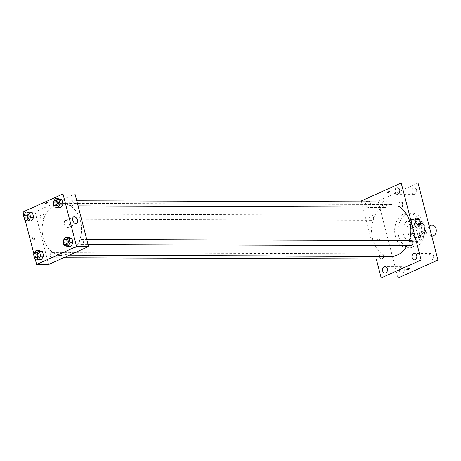 <?xml version="1.0" encoding="UTF-8"?>
<svg xmlns="http://www.w3.org/2000/svg" width="461" height="461" viewBox="0 0 461 461"><rect width="100%" height="100%" fill="white"/><g stroke="black" fill="none" stroke-linecap="round" stroke-linejoin="round"><path stroke-width="0.35" stroke-dasharray="2.31 1.73" d="M432.09 225.072A5.549 4.218 -89.8 0 0 430.712 225.371A5.549 4.218 -89.8 0 0 427.906 231.52A5.549 4.218 -89.8 0 0 432.049 236.17M419.896 225.331A5.549 4.218 -89.8 0 0 417.09 231.485A5.549 4.218 -89.8 0 0 421.233 236.13A5.549 4.218 -89.8 0 0 425.468 230.592A5.549 4.218 -89.8 0 0 421.273 225.031A5.549 4.218 -89.8 0 0 419.896 225.331M424.627 224.951L426.529 232.315A7.163 5.446 -89.8 0 1 425.526 235.006L419.919 237.53A7.163 5.446 -89.8 0 1 417.879 236.211L415.972 228.84A7.163 5.446 -89.8 0 1 416.98 226.155L422.581 223.631A7.163 5.446 -89.8 0 1 424.627 224.951L421.02 224.933L422.921 232.304L426.529 232.315M417.879 236.211L414.272 236.199L412.37 228.829L415.972 228.84M416.98 226.155L413.373 226.138L418.974 223.62L422.581 223.631M413.373 226.138A7.163 5.446 -89.8 0 0 412.37 228.829M414.272 236.199A7.163 5.446 -89.8 0 0 416.318 237.513L419.919 237.53M422.921 232.304A7.163 5.446 -89.8 0 1 421.919 234.995L416.318 237.513M421.02 224.933A7.163 5.446 -89.8 0 0 418.974 223.62M412.324 232.961A7.399 5.624 90.2 0 1 417.672 223.17A7.399 5.624 90.2 0 1 423.267 230.586A7.399 5.624 90.2 0 1 417.62 237.962A7.399 5.624 90.2 0 1 412.324 232.961M411.12 232.961A7.399 5.624 -89.8 0 0 416.416 237.962A7.399 5.624 -89.8 0 0 422.069 230.581A7.399 5.624 -89.8 0 0 416.473 223.164A7.399 5.624 -89.8 0 0 414.635 223.562A7.399 5.624 -89.8 0 0 411.12 232.961M421.919 234.995L425.526 235.006M408.458 234.153A11.099 8.436 90.2 0 1 416.485 219.465A11.099 8.436 90.2 0 1 424.881 230.592A11.099 8.436 90.2 0 1 416.404 241.662A11.099 8.436 90.2 0 1 408.458 234.153M403.352 234.136A11.099 8.436 90.2 0 1 411.373 219.448A11.099 8.436 90.2 0 1 419.769 230.575A11.099 8.436 90.2 0 1 411.293 241.639A11.099 8.436 90.2 0 1 403.352 234.136M398.69 236.234A17.57 13.357 90.2 0 1 411.402 212.97A17.57 13.357 90.2 0 1 424.69 230.592A17.57 13.357 90.2 0 1 411.27 248.116A17.57 13.357 90.2 0 1 398.69 236.234M395.382 236.222A17.57 13.357 -89.8 0 0 407.962 248.104A17.57 13.357 -89.8 0 0 421.383 230.581A17.57 13.357 -89.8 0 0 408.094 212.959A17.57 13.357 -89.8 0 0 403.732 213.904A17.57 13.357 -89.8 0 0 395.382 236.222M433.542 255.682A3.239 2.461 -89.8 0 0 431.219 253.487A3.239 2.461 -89.8 0 0 428.747 256.719A3.239 2.461 -89.8 0 0 431.196 259.969A3.239 2.461 -89.8 0 0 433.542 255.682M416.571 190.053A3.239 2.461 -89.8 0 0 414.249 187.863A3.239 2.461 -89.8 0 0 411.777 191.096A3.239 2.461 -89.8 0 0 414.226 194.346A3.239 2.461 -89.8 0 0 416.571 190.053M387.182 203.284A3.239 2.461 -89.8 0 0 384.86 201.094A3.239 2.461 -89.8 0 0 382.388 204.321A3.239 2.461 -89.8 0 0 384.837 207.571A3.239 2.461 -89.8 0 0 387.182 203.284M404.153 268.907A3.239 2.461 -89.8 0 0 401.831 266.717A3.239 2.461 -89.8 0 0 399.359 269.95A3.239 2.461 -89.8 0 0 401.808 273.194A3.239 2.461 -89.8 0 0 404.153 268.907M398.022 278.018L378.106 201.019L418.035 183.046M366.38 201.855A3.239 2.461 -89.8 0 0 365.717 205.422A3.239 2.461 -89.8 0 0 368.011 207.513A3.239 2.461 -89.8 0 0 370.35 203.22A3.239 2.461 -89.8 0 0 369.676 201.866M407.057 225.239A3.7 2.27 -114.2 0 1 407.939 221.879A3.7 2.27 -114.2 0 1 411.535 224.317A3.7 2.27 -114.2 0 1 410.976 228.621A3.7 2.27 -114.2 0 1 407.057 225.239M361.28 200.956L378.106 201.019M376.274 258.938L361.505 201.837M378.844 241.011A1.619 0.997 -114.2 0 1 377.461 239.685A1.619 0.997 -114.2 0 1 377.784 238.003A1.619 0.997 -114.2 0 1 379.357 239.075A1.619 0.997 -114.2 0 1 379.115 240.959A1.619 0.997 -114.2 0 1 378.844 241.011A1.619 0.997 -114.2 0 1 377.461 239.685A1.619 0.997 -114.2 0 1 377.784 238.003A1.619 0.997 -114.2 0 1 379.357 239.075A1.619 0.997 -114.2 0 1 379.115 240.959A1.619 0.997 -114.2 0 1 378.844 241.011M387.401 191.995A1.619 0.346 165.5 0 0 386.888 192.404A1.619 0.346 165.5 0 0 388.542 192.329A1.619 0.346 165.5 0 0 390.023 191.592A1.619 0.346 165.5 0 0 389.055 191.522A1.619 0.346 165.5 0 0 387.401 191.995A1.619 0.346 165.5 0 0 386.888 192.404A1.619 0.346 165.5 0 0 388.542 192.329A1.619 0.346 165.5 0 0 390.023 191.592A1.619 0.346 165.5 0 0 389.055 191.522A1.619 0.346 165.5 0 0 387.407 191.995M406.804 269.397L406.804 269.397A1.619 0.346 -14.5 0 1 408.285 268.659A1.619 0.346 -14.5 0 1 409.933 268.59A1.619 0.346 -14.5 0 1 409.938 268.59L409.938 268.59M410.901 240.625A2.553 1.942 -89.8 0 0 410.267 240.763A2.553 1.942 -89.8 0 0 408.976 243.592A2.553 1.942 -89.8 0 0 410.878 245.73M373.347 216.935A2.553 1.942 -89.8 0 0 371.52 215.212A2.553 1.942 -89.8 0 0 370.886 215.35A2.553 1.942 -89.8 0 0 369.595 218.18A2.553 1.942 -89.8 0 0 371.503 220.318A2.553 1.942 -89.8 0 0 373.347 216.935M383.443 256.333A2.553 1.942 -89.8 0 0 381.512 253.85A2.553 1.942 -89.8 0 0 380.878 253.988A2.553 1.942 -89.8 0 0 379.587 256.817A2.553 1.942 -89.8 0 0 381.495 258.955M400.909 201.981A2.553 1.942 -89.8 0 0 398.955 204.528A2.553 1.942 -89.8 0 0 400.886 207.087M399.687 207.081A25.897 19.679 -89.8 0 0 391.297 204.575A25.897 19.679 -89.8 0 0 384.866 205.969A25.897 19.679 -89.8 0 0 371.773 234.684A25.897 19.679 -89.8 0 0 391.107 256.362M407.086 245.713A25.897 19.679 -89.8 0 0 409.293 240.619M55.487 204.759A25.897 19.679 -89.8 0 0 42.4 233.473A25.897 19.679 -89.8 0 0 61.728 255.152A25.897 19.679 -89.8 0 0 81.505 229.33A25.897 19.679 -89.8 0 0 61.918 203.364A25.897 19.679 -89.8 0 0 55.487 204.759M72.147 205.739A2.553 1.942 90.2 0 1 71.513 205.877A2.553 1.942 90.2 0 1 69.582 203.318A2.553 1.942 90.2 0 1 71.53 200.771A2.553 1.942 90.2 0 1 73.437 202.909A2.553 1.942 90.2 0 1 72.147 205.739M51.499 252.778A2.553 1.942 -89.8 0 0 50.214 255.607A2.553 1.942 -89.8 0 0 52.116 257.745A2.553 1.942 -89.8 0 0 54.064 255.198A2.553 1.942 -89.8 0 0 52.133 252.64A2.553 1.942 -89.8 0 0 51.499 252.778M41.507 214.14A2.553 1.942 -89.8 0 0 40.216 216.97A2.553 1.942 -89.8 0 0 42.124 219.108A2.553 1.942 -89.8 0 0 44.072 216.561A2.553 1.942 -89.8 0 0 42.141 214.002A2.553 1.942 -89.8 0 0 41.507 214.14M80.888 239.547A2.553 1.942 -89.8 0 0 79.597 242.382A2.553 1.942 -89.8 0 0 81.505 244.52A2.553 1.942 -89.8 0 0 83.453 241.973A2.553 1.942 -89.8 0 0 81.522 239.415A2.553 1.942 -89.8 0 0 80.888 239.547M48.647 264.493L35.071 211.997L74.999 194.023M35.186 258.886L33.849 253.711M25.194 220.249L23.857 215.074M23.05 211.951L35.071 211.997M33.048 236.683A1.619 0.997 65.8 0 0 32.783 236.735A1.619 0.997 65.8 0 0 32.541 238.619A1.619 0.997 65.8 0 0 34.108 239.691A1.619 0.997 65.8 0 0 34.431 238.009A1.619 0.997 65.8 0 0 33.048 236.683A1.619 0.997 65.8 0 0 32.783 236.735A1.619 0.997 65.8 0 0 32.541 238.619A1.619 0.997 65.8 0 0 34.108 239.691A1.619 0.997 65.8 0 0 34.437 238.009A1.619 0.997 65.8 0 0 33.048 236.683M70.671 246.468L67.087 245.54L65.911 240.994L68.314 237.375L65.911 240.994L67.087 245.54L70.671 246.468M31.29 221.055L27.706 220.128L26.531 215.581L28.939 211.962L26.531 215.581L27.706 220.128L31.29 221.055M41.283 259.693L37.698 258.771L36.523 254.224L38.931 250.6L36.523 254.224L37.698 258.771L41.283 259.693M60.673 207.83L57.095 206.903L55.919 202.356L58.322 198.737L55.919 202.356L57.095 206.903L60.673 207.83M45.57 202.973A1.619 0.346 165.5 0 0 45.051 203.382A1.619 0.346 165.5 0 0 46.705 203.313A1.619 0.346 165.5 0 0 48.186 202.575A1.619 0.346 165.5 0 0 47.218 202.506A1.619 0.346 165.5 0 0 45.57 202.973A1.619 0.346 165.5 0 0 45.051 203.387A1.619 0.346 165.5 0 0 46.705 203.313A1.619 0.346 165.5 0 0 48.186 202.575A1.619 0.346 165.5 0 0 47.218 202.506A1.619 0.346 165.5 0 0 45.57 202.978M58.628 255.884L58.633 255.884A1.619 0.346 -14.5 0 1 58.628 255.884A1.619 0.346 -14.5 0 1 60.109 255.146A1.619 0.346 -14.5 0 1 61.762 255.071L61.762 255.071M65.958 220.491A3.7 2.27 -114.2 0 1 69.121 223.527A3.7 2.27 -114.2 0 1 68.378 227.365A3.7 2.27 -114.2 0 1 64.788 224.922A3.7 2.27 -114.2 0 1 65.341 220.617A3.7 2.27 -114.2 0 1 65.958 220.491M56.501 200.719A2.553 1.942 -89.8 0 0 55.867 200.858A2.553 1.942 -89.8 0 0 54.582 203.687A2.553 1.942 -89.8 0 0 56.484 205.825M54.087 206.891L57.095 206.903M52.911 202.344L55.919 202.356M66.499 239.357A2.553 1.942 -89.8 0 0 65.865 239.495A2.553 1.942 -89.8 0 0 64.575 242.325A2.553 1.942 -89.8 0 0 66.476 244.463M64.079 245.529L67.087 245.54M62.903 240.982L65.911 240.994M27.118 213.944A2.553 1.942 -89.8 0 0 26.484 214.083A2.553 1.942 -89.8 0 0 25.194 216.912A2.553 1.942 -89.8 0 0 27.095 219.05M24.698 220.116L27.706 220.128M23.523 215.569L26.531 215.581M37.111 252.582A2.553 1.942 -89.8 0 0 36.477 252.72A2.553 1.942 -89.8 0 0 35.186 255.55A2.553 1.942 -89.8 0 0 37.093 257.687M34.696 258.759L37.698 258.771M33.52 254.213L36.523 254.224M428.903 225.06L421.273 225.031M431.773 236.165L421.233 236.13M416.416 237.962L417.62 237.962M416.473 223.164L417.672 223.17M411.293 241.639L416.404 241.662M411.373 219.448L416.485 219.465M407.962 248.104L411.27 248.116M408.094 212.959L411.402 212.97M431.219 253.487L414.393 253.429M431.196 259.969L414.37 259.906M414.249 187.863L397.422 187.806M414.226 194.346L397.394 194.283M384.86 201.094L368.034 201.031M384.837 207.571L368.011 207.513M401.831 266.717L385.004 266.654M401.808 273.194L384.981 273.137M416.26 218.134L407.939 221.879M419.291 224.882L410.976 228.621M61.728 255.152L69.34 255.181M61.918 203.364L391.297 204.575M76.751 200.794L71.53 200.771M78.07 205.9L71.513 205.877M52.116 257.745L63.549 257.785M52.133 252.64L381.512 253.85M42.124 219.108L371.503 220.318M42.141 214.002L371.52 215.212M81.505 244.52L88.063 244.543M81.522 239.415L86.743 239.432M68.378 227.365L76.693 223.62M65.341 220.617L73.656 216.877"/><path stroke-width="0.69" d="M431.773 236.165L432.049 236.17A5.549 4.218 -89.8 0 0 436.29 230.633A5.549 4.218 -89.8 0 0 432.09 225.072L428.903 225.06M361.505 201.837L361.28 200.956L401.208 182.982L418.035 183.046L437.95 260.044L398.022 278.018L381.189 277.954L376.274 258.938M416.709 255.619A3.239 2.461 -89.8 0 0 414.393 253.429A3.239 2.461 -89.8 0 0 411.915 256.656A3.239 2.461 -89.8 0 0 414.37 259.906A3.239 2.461 -89.8 0 0 416.709 255.619M399.739 189.995A3.239 2.461 -89.8 0 0 397.422 187.806A3.239 2.461 -89.8 0 0 394.944 191.033A3.239 2.461 -89.8 0 0 397.394 194.283A3.239 2.461 -89.8 0 0 399.739 189.995M369.676 201.866A3.239 2.461 -89.8 0 0 368.034 201.031A3.239 2.461 -89.8 0 0 366.38 201.855M387.326 268.844A3.239 2.461 -89.8 0 0 385.004 266.654A3.239 2.461 -89.8 0 0 382.526 269.887A3.239 2.461 -89.8 0 0 384.981 273.137A3.239 2.461 -89.8 0 0 387.326 268.844M401.208 182.982L421.118 259.981L437.95 260.044M415.373 221.499A3.7 2.27 -114.2 0 1 416.26 218.134A3.7 2.27 -114.2 0 1 419.85 220.577A3.7 2.27 -114.2 0 1 419.291 224.882A3.7 2.27 -114.2 0 1 415.373 221.499M421.118 259.981L381.189 277.954M409.938 268.59A1.619 0.346 -14.5 0 1 409.42 268.999A1.619 0.346 -14.5 0 1 407.772 269.472A1.619 0.346 -14.5 0 1 406.804 269.403A1.619 0.346 -14.5 0 1 408.285 268.665A1.619 0.346 -14.5 0 1 409.938 268.59A1.619 0.346 -14.5 0 1 409.42 268.999A1.619 0.346 -14.5 0 1 407.772 269.466A1.619 0.346 -14.5 0 1 406.804 269.397M88.063 244.543L410.878 245.73A2.553 1.942 -89.8 0 0 412.728 242.348A2.553 1.942 -89.8 0 0 410.901 240.625L86.743 239.432M63.549 257.785L381.495 258.955A2.553 1.942 -89.8 0 0 383.443 256.333M78.07 205.9L400.886 207.087A2.553 1.942 -89.8 0 0 401.519 206.949A2.553 1.942 -89.8 0 0 402.735 203.71A2.553 1.942 -89.8 0 0 400.909 201.981L76.751 200.794M69.34 255.181L391.107 256.362A25.897 19.679 -89.8 0 0 407.086 245.713M409.293 240.619A25.897 19.679 -89.8 0 0 399.687 207.081M23.857 215.074L23.05 211.951L62.978 193.977L74.999 194.023L88.575 246.52L48.647 264.493L36.626 264.453L35.186 258.886M33.849 253.711L25.194 220.249M65.312 237.363L68.314 237.375L71.899 238.297L73.074 242.843L70.671 246.468L67.663 246.456L64.079 245.529L62.903 240.982L65.312 237.363L68.896 238.291L70.072 242.838L67.663 246.456M25.931 211.951L28.939 211.962L32.518 212.89L33.693 217.436L31.29 221.055L28.282 221.044L24.698 220.116L23.523 215.569L25.931 211.951L29.516 212.878L30.691 217.425L28.282 221.044M62.978 193.977L76.555 246.479L36.626 264.453M35.923 250.588L38.931 250.6L42.51 251.527L43.686 256.074L41.283 259.693L38.275 259.681L34.696 258.759L33.52 254.213L35.923 250.588L39.508 251.516L40.683 256.062L38.275 259.681M55.32 198.726L58.322 198.737L61.907 199.659L63.082 204.206L60.673 207.83L57.671 207.819L54.087 206.891L52.911 202.344L55.32 198.726L58.904 199.648L60.08 204.194L57.671 207.819M76.555 246.479L88.575 246.52M74.273 216.751A3.7 2.27 -114.2 0 1 77.436 219.782A3.7 2.27 -114.2 0 1 76.693 223.62A3.7 2.27 -114.2 0 1 73.103 221.182A3.7 2.27 -114.2 0 1 73.656 216.877A3.7 2.27 -114.2 0 1 74.273 216.751M61.762 255.071A1.619 0.346 -14.5 0 1 61.25 255.48A1.619 0.346 -14.5 0 1 59.602 255.953A1.619 0.346 -14.5 0 1 58.633 255.884A1.619 0.346 -14.5 0 1 60.114 255.146A1.619 0.346 -14.5 0 1 61.762 255.071A1.619 0.346 -14.5 0 1 61.25 255.48A1.619 0.346 -14.5 0 1 59.602 255.953A1.619 0.346 -14.5 0 1 58.633 255.884M55.285 205.819L56.484 205.825A2.553 1.942 -89.8 0 0 58.438 203.278A2.553 1.942 -89.8 0 0 56.501 200.719L55.303 200.714A2.553 1.942 -89.8 0 0 54.669 200.852A2.553 1.942 -89.8 0 0 53.378 203.681A2.553 1.942 -89.8 0 0 55.285 205.819A2.553 1.942 -89.8 0 0 57.233 203.272A2.553 1.942 -89.8 0 0 55.303 200.714M58.322 198.737L61.907 199.659L63.082 204.206L60.673 207.83M58.904 199.648L61.907 199.659M60.08 204.194L63.082 204.206M65.278 244.457L66.476 244.463A2.553 1.942 -89.8 0 0 68.43 241.916A2.553 1.942 -89.8 0 0 66.499 239.357L65.295 239.351A2.553 1.942 -89.8 0 0 64.661 239.49A2.553 1.942 -89.8 0 0 63.37 242.319A2.553 1.942 -89.8 0 0 65.278 244.457A2.553 1.942 -89.8 0 0 67.225 241.91A2.553 1.942 -89.8 0 0 65.295 239.351M68.314 237.375L71.899 238.297L73.074 242.843L70.671 246.468M68.896 238.291L71.899 238.297M70.072 242.838L73.074 242.843M25.897 219.044L27.095 219.05A2.553 1.942 -89.8 0 0 29.049 216.503A2.553 1.942 -89.8 0 0 27.118 213.944L25.914 213.939A2.553 1.942 -89.8 0 0 25.28 214.077A2.553 1.942 -89.8 0 0 23.989 216.906A2.553 1.942 -89.8 0 0 25.897 219.044A2.553 1.942 -89.8 0 0 27.844 216.497A2.553 1.942 -89.8 0 0 25.914 213.939M28.939 211.962L32.518 212.89L33.693 217.436L31.29 221.055M29.516 212.878L32.518 212.89M30.691 217.425L33.693 217.436M35.889 257.687L37.093 257.687A2.553 1.942 -89.8 0 0 39.041 255.146A2.553 1.942 -89.8 0 0 37.111 252.582L35.906 252.582A2.553 1.942 -89.8 0 0 35.272 252.714A2.553 1.942 -89.8 0 0 33.981 255.55A2.553 1.942 -89.8 0 0 35.889 257.687A2.553 1.942 -89.8 0 0 37.837 255.14A2.553 1.942 -89.8 0 0 35.906 252.582M38.931 250.6L42.51 251.527L43.686 256.074L41.283 259.693M39.508 251.516L42.51 251.527M40.683 256.062L43.686 256.074"/></g></svg>

